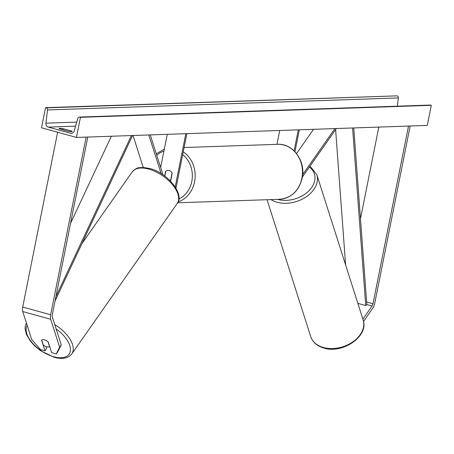 <?xml version="1.0" encoding="UTF-8"?>
<svg xmlns="http://www.w3.org/2000/svg" width="454" height="454" viewBox="0 0 454 454"><rect width="100%" height="100%" fill="white"/><g stroke="black" fill="none" stroke-linecap="round" stroke-linejoin="round"><path stroke-width="0.68" d="M143.243 167.447L133.05 135.496M185.834 133.692L175.193 186.912M186.861 133.652L175.97 188.166M161.13 173.593L148.804 134.957M162.992 174.807L150.263 134.906M170.619 181.22L172.214 173.235A5.17 4.478 -92 0 0 168.065 170.415A5.17 4.478 -92 0 0 165.579 171.396L164.66 175.999M167.271 134.327L160.648 167.464M56.234 353.904L59.61 347.196L61.233 344.887L57.857 351.589L56.234 353.904L51.631 352.627L48.232 341.981A5.17 2.69 -145 0 0 44.52 339.842A5.17 2.69 -145 0 0 41.592 340.142L44.991 350.794L40.389 349.518L31.666 339.467L22.757 311.552A6.617 3.189 -74.5 0 1 22.7 307.035L57.63 132.227M46.007 346.572L46.614 348.479L44.991 350.794M59.61 347.196L50.706 319.287A6.617 3.189 -74.5 0 1 50.644 314.77L86.147 137.102M61.233 344.887L52.324 316.971A3.309 1.595 -74.5 0 1 52.295 314.713L87.798 137.046M362.888 319.117L372.064 306.019A3.309 1.595 105.5 0 0 373.006 303.732L408.504 126.064M363.541 321.438L372.779 308.255A6.617 3.189 105.5 0 0 374.658 303.675L410.155 126.008M360.482 218.811L378.812 127.08M296.553 153.554L313.538 129.316M299.339 129.804L294.958 151.704M298.306 129.838L294.107 150.847M302.364 177.049L336.363 128.533M302.665 174.591L334.904 128.584M279.749 130.474L276.974 144.338M170.732 180.664A5.17 4.478 88 0 1 170.483 180.681L170.102 180.692M169.841 180.431A5.17 4.478 88 0 0 170.693 179.943L170.874 179.937M170.693 179.943L172.083 172.963A5.17 4.478 88 0 0 168.065 170.415L168.065 170.415A5.17 4.478 88 0 0 165.795 171.226L164.819 176.118M41.717 340.04A5.17 2.69 35 0 1 44.52 339.842A5.17 2.69 35 0 1 48.005 341.777L49.554 346.623A5.17 2.69 35 0 1 46.751 346.822A5.17 2.69 35 0 1 43.266 344.887L41.717 340.04M62.97 128.658L72.05 131.172A5.17 0.675 -168.7 0 1 72.231 131.41A5.17 0.675 -168.7 0 1 68.333 131.297L59.253 128.783A5.17 0.675 -168.7 0 1 59.071 128.544A5.17 0.675 -168.7 0 1 59.775 128.351A5.17 0.675 -168.7 0 1 62.97 128.658L62.748 129.753M41.513 127.767L76.442 137.437L80.46 117.331L79.728 117.126A1.861 1.612 -92 0 0 77.833 118.341L74.218 130.996A3.518 3.047 88 0 1 71.443 133.38A3.518 3.047 88 0 1 70.637 133.283L48.283 127.097A3.518 3.047 88 0 1 45.945 123.17L47.5 109.942A1.861 1.612 -92 0 0 46.263 107.865L45.531 107.666L41.513 127.767M80.46 117.331L431.3 105.317L427.282 125.418L76.442 137.437M431.3 105.317L430.568 105.112A1.861 1.612 -92 0 0 430.142 105.061L79.302 117.075M397.369 106.185L398.34 97.928A1.861 1.612 -92 0 0 397.102 95.851L45.531 107.666M72.05 131.172L71.97 131.558M55.887 296.729L131.41 135.553M70.563 223.306L111.355 136.24M55.036 301.008L132.574 135.513M357.865 303.374L365.725 305.548L366.826 304.572L353.762 127.937M365.725 305.548L352.593 127.977M345.619 264.971L335.602 129.617M22.7 307.035L50.644 314.77M22.757 311.552L50.706 319.287M366.633 301.967L373.006 303.732M366.826 304.572L372.064 306.019M178.876 199.045A25.435 22.042 -92 0 0 191.792 181.458A25.435 22.042 -92 0 0 182.678 154.604M183.24 151.784A27.507 23.829 88 0 1 194.567 181.906A27.507 23.829 88 0 1 178.104 201.922M277.712 144.315C293.125 143.209 306.07 161.459 302.165 178.15C298.919 190.981 291.394 198.029 279.596 199.289A27.507 23.829 -92 0 0 301.882 178.229A27.507 23.829 -92 0 0 277.712 144.315L184.091 147.522M163.922 151.097A25.435 22.042 -92 0 0 156.766 155.291M27.172 325.387A25.435 13.228 -145 0 0 32.115 342.668A25.435 13.228 -145 0 0 53.754 356.748A25.435 13.228 -145 0 0 70.41 350.42A25.435 13.228 -145 0 0 56.143 328.934M148.787 169.104A27.507 14.301 -145 0 0 132.188 171.896C137.971 166.192 139.06 168.122 143.294 167.447L149.78 168.508C167.571 172.73 184.954 194.528 177.236 203.46A27.507 14.301 -145 0 0 172.486 184.687A27.507 14.301 -145 0 0 148.787 169.104M54.769 324.621A27.507 14.301 35 0 1 71.811 353.91L177.236 203.46M72.237 133.226L70.637 133.283M75.597 126.161L48.283 127.097M430.568 105.112L79.728 117.126M397.102 95.851L46.263 107.865M398.34 97.928L47.5 109.942M76.754 122.12L45.945 123.17M310.74 336.635C312.749 342.299 317.142 346.107 323.923 348.059C342.685 354.16 369.21 336.011 363.143 319.911A27.507 19.403 162.3 0 1 352.832 341.862A27.507 19.403 162.3 0 1 323.458 347.514A27.507 19.403 162.3 0 1 310.74 336.635L267.06 199.72M309.373 167.055A25.435 17.939 162.3 0 1 309.072 190.652A25.435 17.939 162.3 0 1 277.689 199.419A25.435 17.939 162.3 0 1 277.479 199.363M270.981 199.584A27.507 19.403 -17.7 0 0 277.122 202.263A27.507 19.403 -17.7 0 0 306.495 196.616A27.507 19.403 -17.7 0 0 316.807 174.665L310.048 166.09M177.673 202.779L279.596 199.289M156.301 153.821L164.32 149.094M26.383 322.925L25.14 326.63L25.055 328.582L26.372 334.297L30.333 341.05L34.827 346.016L40.588 350.704L54.213 357.298C62.38 359.466 68.248 358.337 71.811 353.91M81.924 243.622L132.188 171.896M363.143 319.911L316.807 174.665"/></g></svg>
